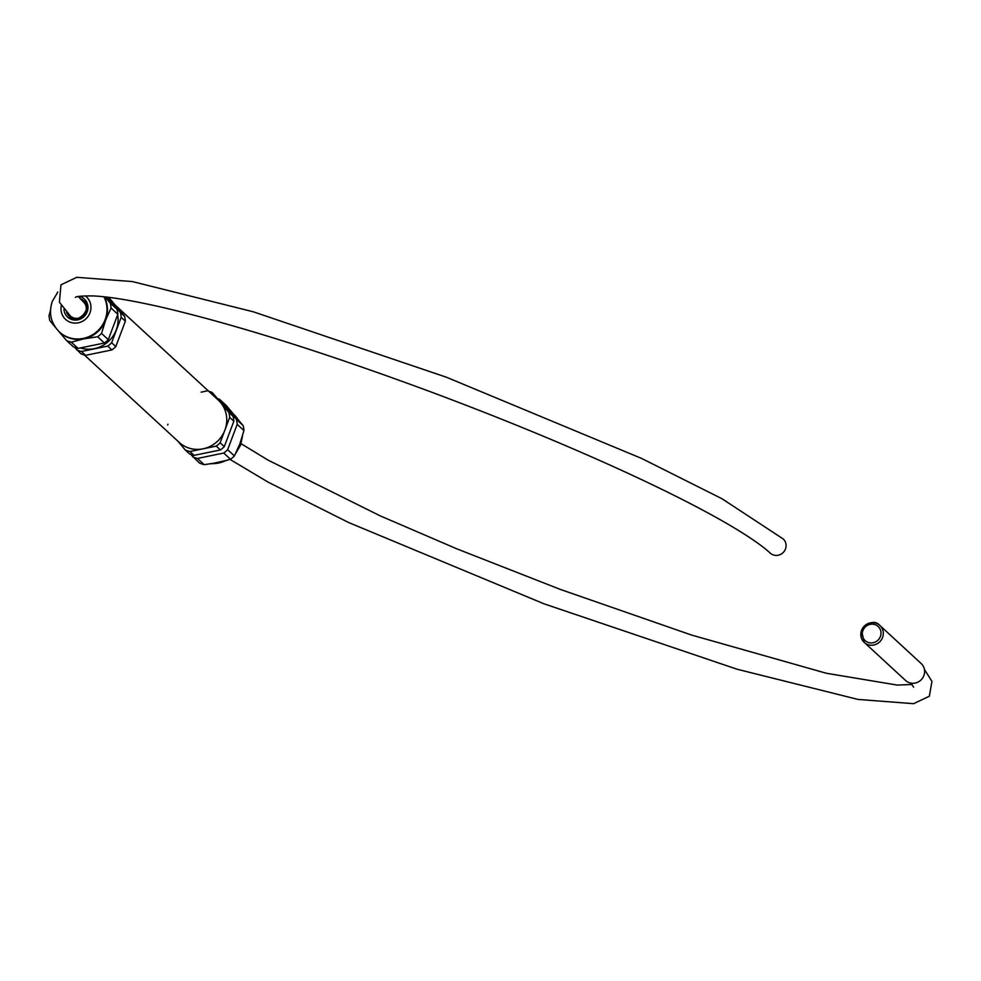 <?xml version="1.0" encoding="UTF-8"?>
<svg xmlns="http://www.w3.org/2000/svg" width="981" height="981" viewBox="0 0 981 981"><rect width="100%" height="100%" fill="white"/><g stroke="black" fill="none" stroke-linecap="round" stroke-linejoin="round"><path stroke-width="1.47" d="M76.751 318.384A7.676 7.333 -47.3 0 0 77.511 318.592M86.573 308.757A7.676 7.333 -47.3 0 0 86.303 308.009M59.633 332.167A28.792 27.505 -47.3 0 0 59.878 332.4A28.792 27.505 -47.3 0 0 83.802 338.862A28.792 27.505 -47.3 0 0 105.629 320.125A28.792 27.505 -47.3 0 0 104.17 296.802M74.507 347.274L80.883 353.736A31.87 30.436 -47.3 0 0 85.58 355.33L111.895 349.935A31.87 30.436 -47.3 0 0 115.807 346.587L125.347 321.204A31.87 30.436 -47.3 0 0 124.562 316.262L108.67 297.317M76.726 349.898A31.87 30.436 -47.3 0 0 81.423 351.492L107.738 346.109A31.87 30.436 -47.3 0 0 111.65 342.749L121.19 317.366A31.87 30.436 -47.3 0 0 120.393 312.424L124.562 316.262M121.19 317.366L125.347 321.204M120.393 312.424L111.834 302.258A28.792 27.505 -47.3 0 0 107.971 298.518M114.851 306.722A28.792 27.505 -47.3 0 0 111.834 302.258L107.579 297.194M81.423 351.492L85.58 355.33M111.65 342.749L115.807 346.587M107.738 346.109L111.895 349.935M111.074 308.046L117.83 314.276L108.29 339.659L101.534 333.43L105.629 320.125L111.074 308.046A31.87 30.436 -47.3 0 0 110.289 303.104L104.942 296.887M110.289 303.104L117.046 309.334L106.77 297.096M97.622 336.777L104.391 343.019L78.075 348.402L71.306 342.173L83.802 338.862L97.622 336.777A31.87 30.436 -47.3 0 0 101.534 333.43M80.393 347.924A28.792 27.505 -47.3 0 0 94.397 348.635A28.792 27.505 -47.3 0 0 116.236 329.898A28.792 27.505 -47.3 0 0 117.659 314.754M117.83 314.276A31.87 30.436 -47.3 0 0 117.046 309.334M104.391 343.019A31.87 30.436 -47.3 0 0 108.29 339.659M58.517 331.112L66.61 340.579L73.379 346.82A31.87 30.436 -47.3 0 0 78.075 348.402M50.485 310.364L49.05 315.649A31.87 30.436 -47.3 0 0 49.835 320.591L55.5 327.507M57.327 292.743L57.732 291.933M66.61 340.579A31.87 30.436 -47.3 0 0 71.306 342.173M78.333 296.52L83.459 301.927A9.602 9.172 132.7 0 1 85.703 311.946A9.602 9.172 132.7 0 1 70.448 316.041L59.412 302.246L60.969 284.797L76.751 277.316L132.361 281.572L253.27 311.786L446.343 377.195L641.66 458.458L722.028 498.753L783.23 538.974A9.602 9.172 132.7 0 1 783.463 552.254A9.602 9.172 132.7 0 1 770.22 553.088C761.256 544.786 745.29 534.069 722.323 520.911C693.027 504.259 655.639 485.669 610.145 465.153C554.817 440.273 494.816 415.772 430.156 391.64C325.692 352.964 236.985 324.993 164.011 307.752C132.987 300.603 109.345 296.654 93.072 295.919C81.754 295.87 75.831 296.372 75.329 297.451L75.341 297.427M115.084 304.981L218.187 400.015A28.792 27.505 132.7 0 1 224.907 430.083A28.792 27.505 132.7 0 1 179.155 442.357L84.403 355.012M208.597 391.186A31.87 30.436 132.7 0 1 212.117 392.461L233.049 416.275A31.87 30.436 132.7 0 1 233.846 421.229L224.306 446.613A31.87 30.436 132.7 0 1 220.394 449.96L216.237 446.122L189.922 451.518A31.87 30.436 132.7 0 1 185.225 449.923L177.917 441.217M220.394 449.96L194.079 455.356L189.922 451.518M219.634 399.377L226.39 405.619L243.165 425.607A31.87 30.436 132.7 0 1 243.95 430.549L237.194 424.319A31.87 30.436 132.7 0 0 236.409 419.365L219.634 399.377A31.87 30.436 132.7 0 0 218.505 398.911M212.117 392.461L228.892 412.449A31.87 30.436 132.7 0 1 229.677 417.391L220.136 442.774A31.87 30.436 132.7 0 1 216.237 446.122M233.049 416.275L228.892 412.449M233.846 421.229L229.677 417.391M201.154 392.155L207.42 390.867M167.665 424.994L167.959 424.209M224.306 446.613L220.136 442.774M194.079 455.356A31.87 30.436 132.7 0 1 189.382 453.762L185.225 449.923M204.195 464.675L197.426 458.446L223.742 453.05A31.87 30.436 132.7 0 0 227.653 449.69L234.41 455.932A31.87 30.436 132.7 0 1 230.51 459.28L218.015 462.591L204.195 464.675A31.87 30.436 132.7 0 1 199.499 463.081L190.535 454.24M243.165 425.607L236.409 419.365M197.426 458.446A31.87 30.436 132.7 0 1 192.73 456.852M227.653 449.69L237.194 424.319M230.51 459.28L223.742 453.05M234.41 455.932L239.855 443.853L243.95 430.549M905.573 680.483A11.514 10.999 -47.3 0 0 921.466 679.477A11.514 10.999 -47.3 0 0 921.184 663.548L879.871 625.461A11.514 10.999 -47.3 0 0 861.563 630.366A11.514 10.999 -47.3 0 0 880.153 641.39A11.514 10.999 -47.3 0 0 879.871 625.461C875.138 620.151 869.019 621.77 861.514 630.293L864.249 642.396L905.573 680.483M67.272 312.951A10.558 10.08 -47.3 0 0 69.504 316.458L67.297 312.976M80.663 299.18L83.802 300.946A10.558 10.08 -47.3 0 0 80.638 299.168M66.622 312.277A10.558 10.08 -47.3 0 0 83.765 315.269A10.558 10.08 -47.3 0 0 80.16 298.653M63.973 309.297A12.312 11.76 -47.3 0 0 87.812 309.542A12.312 11.76 -47.3 0 0 79.289 296.348M61.3 305.655A15.353 14.666 -47.3 0 0 70.693 322.381A15.353 14.666 -47.3 0 0 89.026 314.864A15.353 14.666 -47.3 0 0 85.237 295.833M57.671 292.338L52.324 301.302C48.474 313.025 50.828 323.24 59.375 331.946A28.792 27.505 -47.3 0 0 95.648 332.633A28.792 27.505 -47.3 0 0 103.9 296.765M242.013 437.501A28.792 27.505 132.7 0 1 240.357 444.319A28.792 27.505 132.7 0 1 236.936 450.831M224.882 460.96A28.792 27.505 132.7 0 1 212.264 463.633M234.496 415.086A28.792 27.505 132.7 0 1 237.304 418.446M862.9 630.575A9.602 9.172 132.7 0 1 878.927 627.3A9.602 9.172 132.7 0 1 873.115 642.751A9.602 9.172 132.7 0 1 862.9 630.575M69.197 316.189C76.567 326.256 94.286 307.47 83.508 300.664M242.515 435.834L240.688 444.896L235.673 453.455M227.506 460.212L211.074 463.805M234.484 415.073L237.512 418.691M241.105 443.719L268.009 460.089L380.187 515.847L456.778 548.82L560.176 589.36L691.507 635.038L826.321 673.248L897.259 685.081L911.999 684.48M230.057 459.427L268.304 482.247L348.672 522.542L543.989 603.806L737.062 669.214L857.97 699.428L913.581 703.684L929.363 696.203L931.95 681.366L924.445 669.508M910.871 683.119L913.654 687.166"/></g></svg>
